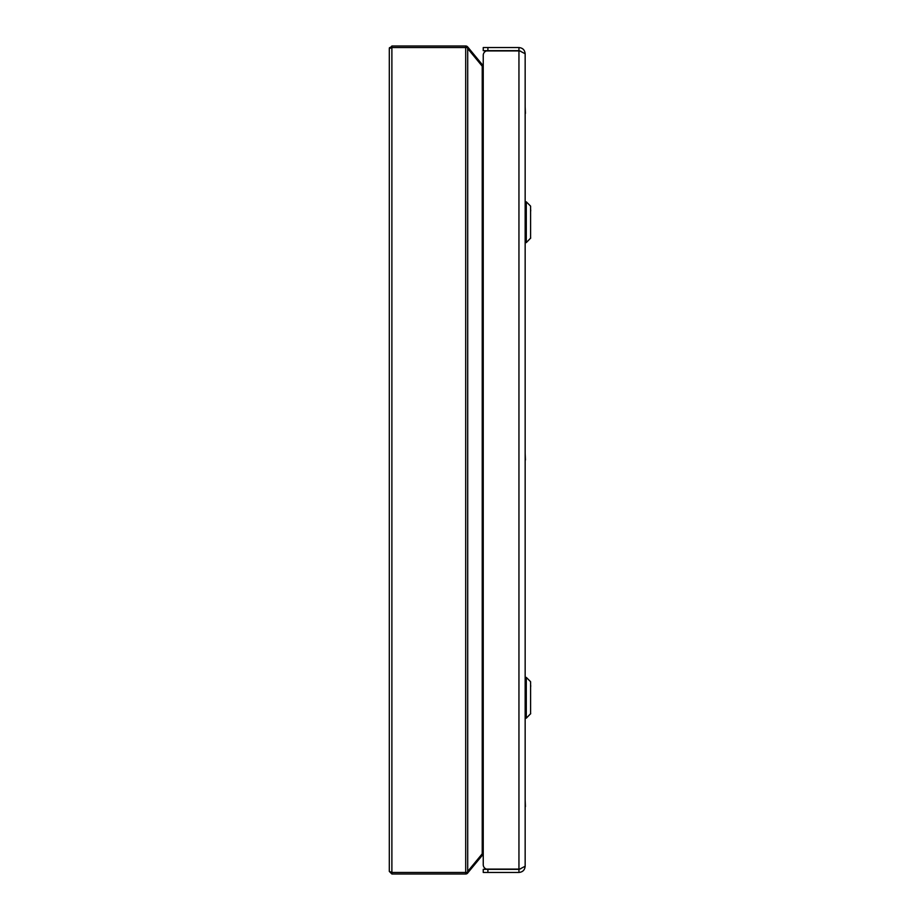 <?xml version="1.0" encoding="UTF-8"?>
<svg xmlns="http://www.w3.org/2000/svg" width="920" height="920" viewBox="0 0 920 920"><rect width="100%" height="100%" fill="white"/><g stroke="black" fill="none" stroke-linecap="round" stroke-linejoin="round"><path stroke-width="1.38" d="M520.766 868.756L518.949 869.342L518.949 872.447C522.721 872.079 524.791 870.009 525.159 866.237L519.754 869.089L486.369 869.089A4.657 4.657 0 0 1 483.241 864.685L483.241 854.692L482.229 855.439A2.587 2.587 0 0 1 483.241 854.692M525.159 866.237L525.159 53.762C524.791 49.99 522.721 47.92 518.949 47.552L518.949 50.657L520.766 51.244M467.705 46.943L482.229 64.561A2.587 2.587 0 0 0 483.241 65.308L483.241 55.315A4.657 4.657 0 0 1 486.369 50.922L518.949 50.922L518.949 869.089M487.899 869.342L483.241 869.342L483.241 872.447L487.899 872.447L487.899 869.342L518.949 869.342M525.159 53.762L519.754 50.91M487.899 50.657L487.899 47.552L483.241 47.552L483.241 50.657L518.949 50.657M519.754 50.922L518.949 50.922M518.949 872.447L487.899 872.447M483.241 864.685L483.241 55.315M487.899 47.552L518.949 47.552M530.702 686.596L530.702 685.504M530.587 713.885L530.587 681.697L526.286 677.396L526.286 718.186L530.702 713.621M530.702 211.013L530.702 209.921M530.587 238.303L530.587 206.114L526.286 201.814L526.286 242.604L530.702 238.038M525.159 806.598L525.159 813.061M525.423 806.598L525.159 800.124M525.159 113.401L525.159 119.876M525.423 113.401L525.159 106.938M525.159 460L525.159 466.474M525.423 460L525.159 453.537M483.241 65.331L481.321 63.894L482.229 64.561L481.321 63.894L482.229 66.206L467.705 48.587L467.337 46.586A2.587 2.587 0 0 0 465.704 46L391.885 46L391.885 874L389.298 871.412L391.885 872.447L465.704 872.447L465.704 47.552L391.885 47.552L389.298 48.587L391.885 46L389.298 48.587L389.298 871.412L391.885 874L465.704 874A2.587 2.587 0 0 0 467.337 873.413L482.229 855.439L481.321 856.106L482.229 853.794L482.229 66.206L483.241 66.206M467.705 48.587L467.705 871.412L467.337 872.447L465.704 872.447L465.704 874A2.587 2.587 0 0 0 467.337 873.413L467.337 872.447L467.705 873.057M483.241 853.794L482.229 853.794L467.705 871.412M526.286 677.396L525.32 677.396L525.32 718.186L526.286 718.186M526.286 201.814L525.32 201.814L525.32 242.604L526.286 242.604M467.337 47.552L465.704 47.552L465.704 46A2.587 2.587 0 0 1 467.337 46.586M465.704 874A2.587 2.587 0 0 0 467.337 873.413M389.505 47.598L389.298 48.587L389.505 47.598"/></g></svg>

